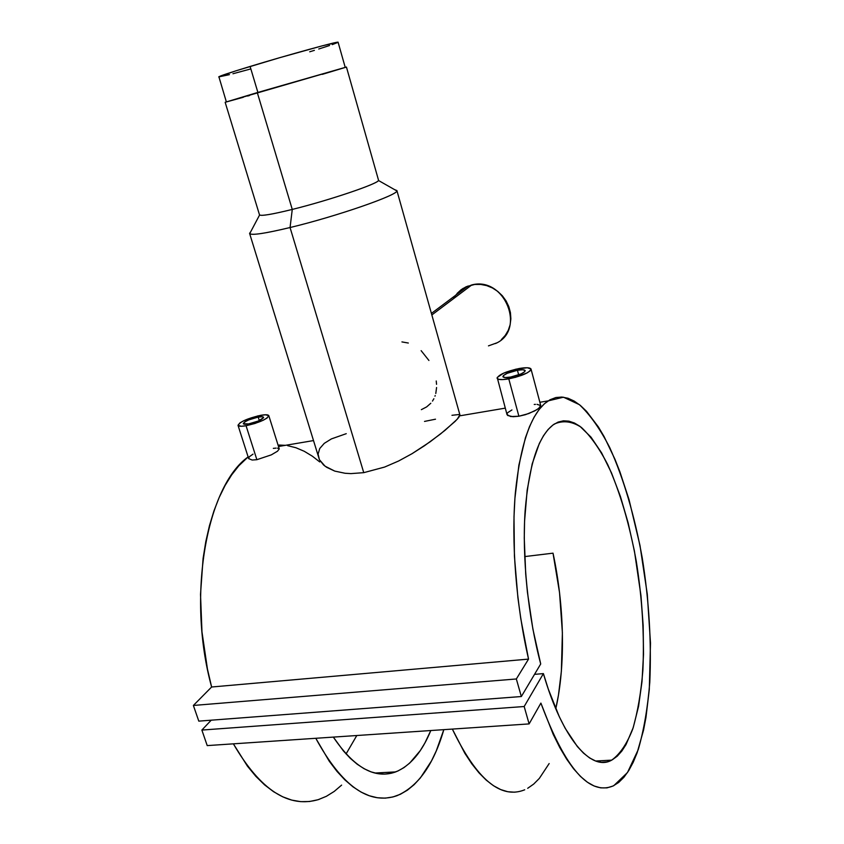 <?xml version="1.0" encoding="UTF-8"?>
<svg xmlns="http://www.w3.org/2000/svg" width="844" height="844" viewBox="0 0 844 844"><rect width="100%" height="100%" fill="white"/><g stroke="black" fill="none" stroke-linecap="round" stroke-linejoin="round"><path stroke-width="1.27" d="M345.207 67.33L338.096 42.242C339.383 40.807 287.783 54.965 250.109 66.454L257.884 92.429L250.109 66.454C229.399 72.774 218.944 76.255 218.744 76.91L229.452 74.641M338.106 42.274L322.545 45.755L279.438 57.761L235.645 70.917L218.881 76.73L226.35 101.85M232.944 73.745L250.552 68.997M309.716 51.79L314.39 50.355M318.747 48.994L329.54 45.534M332.272 44.616L338.001 42.379M517.435 370.252L518.68 374.884L517.435 370.252C522.109 369.472 524.704 369.609 525.2 370.664C524.187 373.006 519.324 375.137 510.599 377.068C505.936 377.838 503.372 377.69 502.897 376.635C503.921 374.293 508.763 372.172 517.435 370.252L522.752 369.756L525.168 370.569L524.704 371.719L521.022 373.945L510.599 377.068L505.25 377.542L502.908 376.698L503.435 375.538L507.138 373.333L517.435 370.252M540.73 405.479L538.767 408.359L534.6 410.965L525.517 414.657L518.891 416.229L508.784 378.872C501.705 380.032 497.812 379.821 497.084 378.217C498.656 374.652 506.031 371.413 519.187 368.501C526.308 367.309 530.264 367.52 531.045 369.134C529.504 372.689 522.088 375.939 508.784 378.872L518.891 416.229L528.777 413.549L536.932 409.635L540.033 407.198L540.751 405.574L537.037 404.339M258.201 417.073L259.298 420.576L258.201 417.073C261.461 416.525 263.244 416.609 263.56 417.358C262.189 419.732 257.198 421.926 248.6 423.92C245.361 424.469 243.599 424.374 243.294 423.635C244.686 421.251 249.655 419.067 258.201 417.073L262.347 416.757L263.528 417.685L258.222 421.05L248.6 423.92L243.325 423.72L244.517 422.084L248.695 419.911L258.201 417.073M238.04 425.397L248.685 458.64L252.177 460.033L256.871 459.695L246.058 425.735C241.141 426.568 238.451 426.42 238.008 425.292C240.129 421.673 247.682 418.339 260.659 415.322C265.628 414.467 268.36 414.604 268.835 415.744C266.757 419.352 259.161 422.686 246.058 425.735L256.871 459.695L271.346 454.853L277.528 451.192L279.258 448.913L277.528 451.192L271.346 454.853L256.871 459.695L252.177 460.033L248.685 458.64L249.244 456.804L253.031 454.146M495.428 343.561C526.466 330.542 504.965 276.21 471.838 284.903L431.843 314.949L471.838 284.903L462.945 288.469L455.486 295.389M430.799 403.263L426.61 406.924L421.356 409.656M433.869 398.737L432.476 401.1M435.198 395.562L434.966 396.205M436.58 387.523L435.789 393.483M436.242 380.992L436.548 384.326M421.135 350.661L428.921 360.472M401.934 341.915L408.317 343.033M378.471 180.036L378.428 180.458C378.26 183.707 329.086 200.366 292.267 209.428L290.062 227.532C336.155 216.486 397.471 195.238 396.849 190.913L394.623 189.647L396.902 190.565C400.214 194.236 337.558 216.159 290.062 227.532L363.753 472.661L384.6 467.07L398.611 461.003L412.02 453.703L430.229 441.728L444.988 430.366L457.258 419.204L459.885 414.805M346.441 67.045L225.158 102.282L259.467 214.735C260.353 216.338 271.283 214.576 292.267 209.428C330.415 200.039 380.929 182.747 378.513 180.152L346.441 67.045L257.293 92.597L292.267 209.428L257.293 92.597L225.158 102.282L243.346 97.26M528.544 659.101C515.916 604.241 511.137 541.204 515.389 492.442C520.6 442.731 531.52 412.21 548.157 400.879L563.465 397.197L579.395 404.656C590.04 414.647 600.158 428.974 609.748 447.615C623.684 478.717 634.509 515.431 642.221 557.779C649.047 600.633 651.568 642.168 649.785 682.374C647.717 707.778 643.866 730.187 638.243 749.609L627.493 772.534L613.788 785.659C589.629 796.367 565.332 768.852 540.899 703.094L553.221 734.385L559.825 747.626L566.63 759.104L573.54 768.726L580.472 776.427L587.35 782.188L594.102 785.986L600.675 787.863L606.994 787.863L613.008 786.028L618.673 782.462L623.948 777.25L628.801 770.488L633.211 762.28L637.146 752.753L643.529 730.208L645.966 717.421L649.3 689.432L650.492 643.096L647.285 594.187L639.995 545.477L629.033 499.637L619.96 471.954L614.959 459.273L604.167 436.707L598.438 427.011L586.506 411.292L580.387 405.458L574.205 401.079L568.033 398.252L561.904 397.049L555.89 397.524L550.035 399.75L544.412 403.759L539.073 409.572L534.083 417.2L529.515 426.621L525.411 437.804L518.881 465.149L514.914 498.371L513.996 516.802L514.429 556.301L517.91 597.752L520.769 618.578L528.544 659.101L516.338 678.966L193.381 705.457L211.622 687.005L528.544 659.101L516.338 678.966L521.339 696.532L198.794 721.135L193.381 705.457L516.338 678.966L521.339 696.532L540.709 663.964C527.869 615.645 522.035 557.051 525.116 510.926C529.114 463.62 538.852 434.66 554.329 424.036C563.032 420.175 572.032 421.283 581.347 427.38C590.589 436.031 599.398 448.481 607.785 464.727C619.992 491.883 629.487 524.05 636.27 561.228C642.252 598.871 644.457 635.268 642.875 670.41C641.039 692.576 637.684 712.072 632.789 728.921C627.039 743.733 620.002 754.146 611.668 760.149C591.306 771.943 562.241 738.901 543.399 673.607L534.537 674.345L543.399 673.607L524.177 706.512L201.864 730.06L211.232 720.185L201.864 730.06L524.177 706.512L529.114 723.909L207.223 745.6L201.864 730.06L207.223 745.6L529.114 723.909L540.899 703.094L529.114 723.909L524.177 706.512L543.399 673.607L548.336 689.21L559.287 716.683L565.163 728.256L577.349 746.55L583.499 753.122L589.597 757.933L595.59 760.982L601.403 762.28L606.973 761.879L612.269 759.822L617.249 756.182L621.859 751.033L626.069 744.492L633.232 727.581L638.56 706.322L641.999 681.593L643.518 654.311L643.149 625.341L640.955 595.548L634.435 551.111L628.126 522.816L620.424 496.504L611.51 472.946L601.624 452.911L591.011 437.139L579.976 426.336L574.416 423.002L568.877 421.145L563.423 420.818L558.106 422.084L552.978 424.975L548.094 429.501L543.515 435.694L539.305 443.511L532.184 463.915L527.162 490.142L524.567 521.233L524.261 538.219L525.707 574.036L527.447 592.446L532.891 629.096L540.709 663.964L521.339 696.532L198.794 721.135L193.381 705.457L211.622 687.005L528.544 659.101M341.62 785.11L334.213 791.429L326.364 796.314L318.114 799.711L309.548 801.505L300.728 801.652L291.739 800.101L282.656 796.789L273.593 791.725L264.626 784.909L255.869 776.364L247.429 766.141L233.377 743.838C260.385 790.258 289.017 808.752 319.243 799.342M285.377 445.337L279.09 445.031M248.125 456.921C207.086 485.796 186.324 595.189 211.622 687.005L207.445 669.07L201.969 631.85L200.513 594.376L203.087 558.443L205.809 541.584L209.449 525.707L213.922 510.968L219.166 497.506L225.105 485.448L231.667 474.877L238.757 465.856L248.125 456.921M443.828 729.649C433.668 764.622 418.023 786.64 396.891 795.734C368.86 805.292 341.831 786.133 315.783 738.278L329.276 761.246L336.956 771.353L344.89 779.898L352.971 786.83L361.137 792.115L369.282 795.755L377.352 797.749L385.265 798.139L392.956 796.958L400.362 794.278L407.43 790.153L414.119 784.667L420.386 777.904L431.495 760.908L436.285 750.865L443.828 729.649M514.692 792.199L507.803 791.735L500.724 789.583L493.518 785.732L486.249 780.141L478.991 772.84L471.817 763.852L464.801 753.217L452.342 729.079C476.543 779.328 500.671 799.563 524.715 789.794M534.241 404.455L535.486 404.371M497.105 378.302L498.857 379.378L502.95 379.589L515.441 377.352L527.11 372.921L530.296 370.716L530.992 368.965L527.268 367.741L515.958 369.166L503.583 373.175L497.2 377.49L507.022 414.636L510.704 416.556L518.891 416.229L513.036 416.725L507.624 415.47L507.065 413.666L507.772 412.611L511.939 409.941M459.885 414.794L458.798 417.4L455.095 421.42L440.547 433.953L424.511 445.727L412.02 453.703L398.611 461.003L384.6 467.07L363.753 472.661L350.904 473.611L345.038 473.262L334.762 471.1L326.681 467.312L323.59 464.991L319.422 459.727L318.104 454.093L319.728 448.523L324.265 443.353L331.407 438.901L346.251 433.679M451.962 415.301L459.569 414.457M424.521 421.42L435.504 419.194M277.454 448.132L279.195 448.744M273.329 448.364L276.062 448.111M346.061 753.966L356.801 735.514L346.061 753.966M430.799 730.535C421.979 752.088 410.3 765.877 395.731 771.901C374.873 779.402 354.079 767.808 333.338 737.097L343.455 750.991L350.228 758.26L357.139 764.179L364.112 768.726L371.086 771.891L378.007 773.674L384.801 774.106L391.426 773.22L397.819 771.036L403.938 767.629L409.741 763.039L420.27 750.622L424.933 742.931L430.799 730.535M553.02 553.168L524.673 556.586L553.02 553.168L559.54 592.615L562.389 632.694L561.365 671.286L558.464 695.108L555.774 708.791C565.786 665.325 564.288 605.454 553.02 553.168M319.728 461.932L312.407 456.224L304.273 451.297L295.97 447.753L287.551 445.643M249.581 233.366L319.422 459.727L325.056 466.183L334.762 471.1L345.038 473.262L350.904 473.611L363.753 472.661L290.062 227.532C264.183 233.704 250.679 235.645 249.581 233.366L250.657 231.847L249.697 233.661C251.997 235.455 265.449 233.419 290.062 227.532L292.267 209.428C272.517 214.281 261.629 216.138 259.593 214.988L249.697 233.661M247.651 96.037L249.539 95.499M322.271 74.367L346.325 67.109M457.026 293.48L461.278 289.597L466.278 286.696L474.761 284.439L480.742 284.428L486.735 285.62L492.474 287.973L497.749 291.412L502.349 295.78L506.083 300.918L508.816 306.625L510.43 312.66L510.873 318.8L510.124 324.782L508.225 330.405L505.25 335.416L501.325 339.657M496.61 342.949L488.465 345.871M453.682 298.196L455.232 295.748M246.058 425.735L254.93 423.488L263.275 420.217L267.084 418.023L268.772 415.564L265.29 414.773L257.895 415.892L243.737 420.745L239.896 422.907L238.05 425.408L241.395 426.273L246.058 425.735M527.679 788.307L533.693 784.076L539.327 778.421L549.159 763.546M531.045 369.134L540.751 405.574M268.835 415.744L279.258 448.913M396.849 190.913L378.428 180.458M459.938 414.984L396.902 190.565M548.157 400.879L539.875 402.272M505.25 408.137L459.78 415.828M278.499 446.497L313.356 440.6M374.863 773.03L395.731 771.901M611.668 760.149L595.685 761.014M468.082 285.979L431.411 313.409"/></g></svg>
